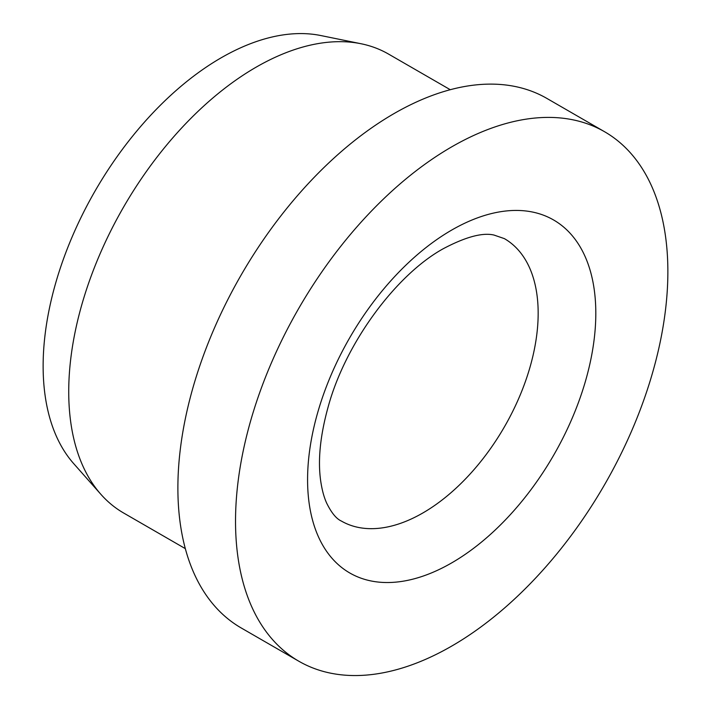 <?xml version="1.0" encoding="UTF-8"?>
<svg xmlns="http://www.w3.org/2000/svg" width="711" height="711" viewBox="0 0 711 711"><rect width="100%" height="100%" fill="white"/><g stroke="black" fill="none" stroke-linecap="round" stroke-linejoin="round"><path stroke-width="1.07" d="M604.554 131.722L546.91 98.438A305.712 176.506 120 0 0 311.32 180.345A305.712 176.506 120 0 0 177.883 488.004A305.712 176.506 120 0 0 241.198 627.955L298.842 661.23A305.712 176.506 120 0 0 534.423 579.332A305.712 176.506 120 0 0 667.869 271.673A305.712 176.506 120 0 0 604.554 131.722A305.712 176.506 120 0 0 368.973 213.629A305.712 176.506 120 0 0 235.528 521.279A305.712 176.506 120 0 0 298.842 661.23M450.267 89.71L388.544 54.08A264.954 152.972 120 0 0 361.046 43.744A264.954 152.972 120 0 0 168.231 143.169A264.954 152.972 120 0 0 68.727 391.699A264.954 152.972 120 0 0 100.9 494.341A264.954 152.972 120 0 0 123.598 512.987L185.313 548.625M361.046 43.744L320.839 35.55A251.703 145.32 120 0 0 137.658 130.006A251.703 145.32 120 0 0 43.131 366.112A251.703 145.32 120 0 0 73.695 463.616L100.9 494.341M538.165 313.275A163.05 94.136 120 0 0 504.392 238.629L493.967 235.048C482.467 232.373 465.563 236.932 443.255 248.726C396.534 274.428 345.733 342.435 328.242 406.559C320.234 435.345 317.719 460.133 320.688 480.903C321.985 489.799 323.976 497.193 326.642 503.077C331.442 512.827 336.347 518.808 341.351 521.039A163.05 94.136 120 0 0 422.876 512.96A163.05 94.136 120 0 0 538.165 313.275M451.698 230.071A203.808 117.671 120 0 0 307.579 479.676A203.808 117.671 120 0 0 451.698 562.89A203.808 117.671 120 0 0 595.809 313.275A203.808 117.671 120 0 0 451.698 230.071"/></g></svg>
